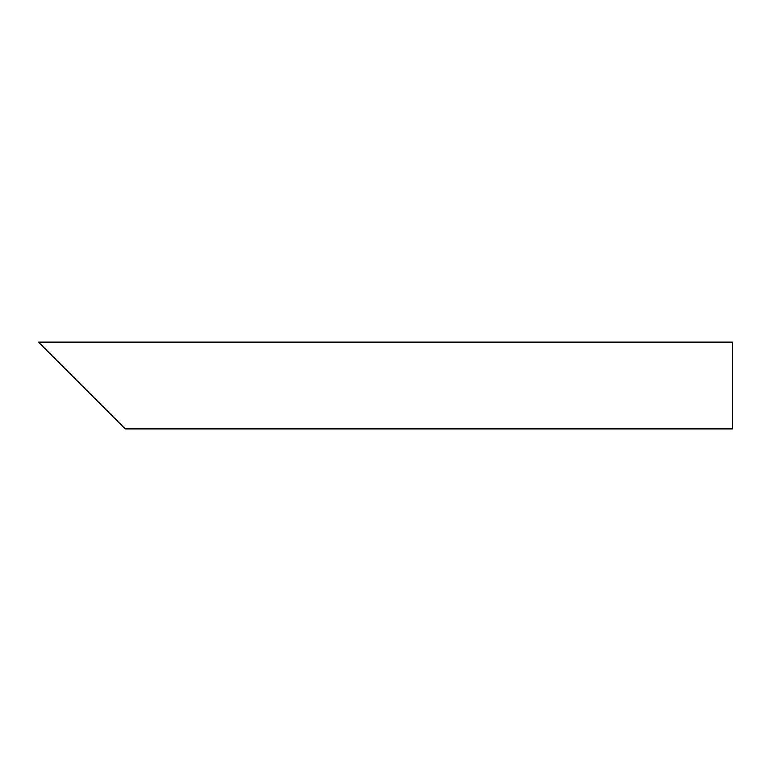<?xml version="1.0" encoding="UTF-8"?>
<svg xmlns="http://www.w3.org/2000/svg" width="771" height="771" viewBox="0 0 771 771"><rect width="100%" height="100%" fill="white"/><g stroke="black" fill="none" stroke-linecap="round" stroke-linejoin="round"><path stroke-width="1.16" d="M81.919 385.5L38.55 342.131L732.45 342.131L732.45 428.869L125.287 428.869L55.898 359.479"/></g></svg>
